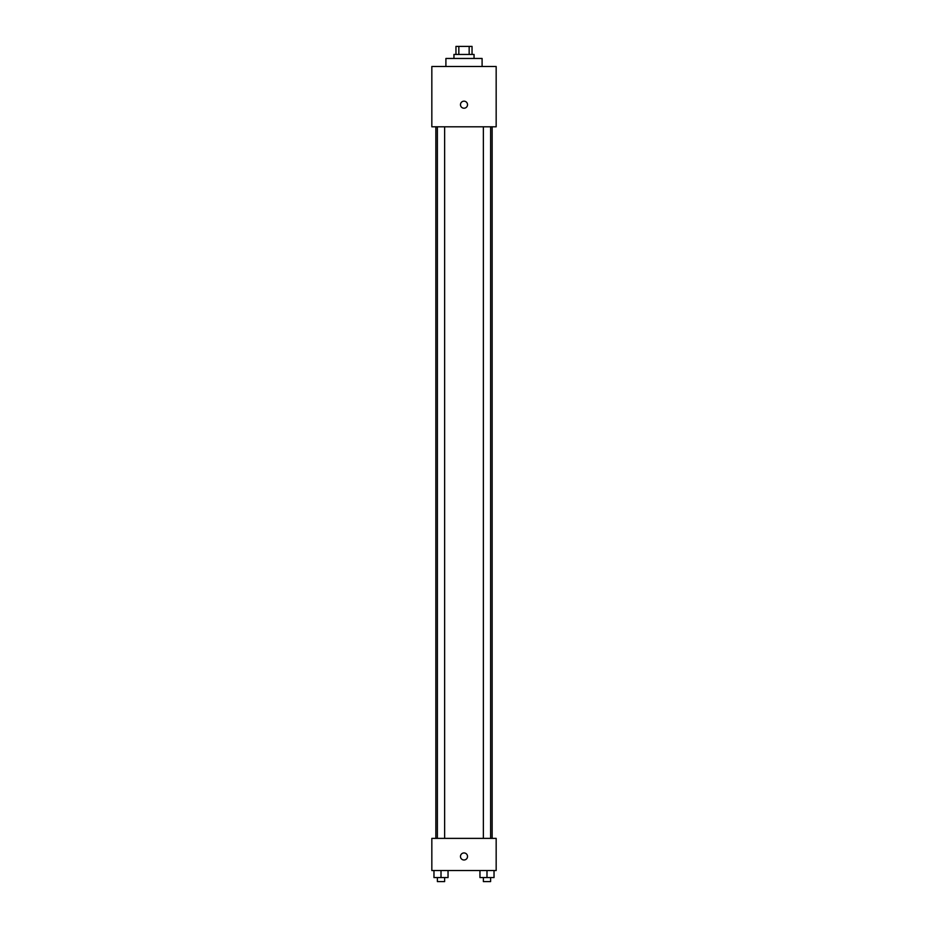 <?xml version="1.0" encoding="UTF-8"?>
<svg xmlns="http://www.w3.org/2000/svg" width="928" height="928" viewBox="0 0 928 928"><rect width="100%" height="100%" fill="white"/><g stroke="black" fill="none" stroke-linecap="round" stroke-linejoin="round"><path stroke-width="1.39" d="M458.838 54.439L458.838 46.4L455.961 46.4L455.961 54.439M458.838 46.4L472.039 46.4L472.039 54.439M469.162 54.439L469.162 46.4M453.954 58.464L453.954 54.439L474.046 54.439L474.046 58.464M482.096 66.503L482.096 58.464L445.904 58.464L445.904 66.503M431.833 66.503L496.167 66.503L496.167 126.8L431.833 126.8L431.833 66.503M464 108.216A3.515 3.515 0 0 1 460.949 102.938A3.515 3.515 0 0 1 467.051 102.938A3.515 3.515 0 0 1 464 108.216M431.833 838.378L496.167 838.378L496.167 870.545L431.833 870.545L431.833 838.378M464 859.989A3.515 3.515 0 0 1 460.949 854.711A3.515 3.515 0 0 1 467.051 854.711A3.515 3.515 0 0 1 464 859.989M479.962 870.545L479.962 877.575L494.032 877.575L494.032 870.545L494.032 877.575M486.991 877.575L486.991 870.545M490.61 877.575L490.61 881.6L483.372 881.6L483.372 877.575M433.968 870.545L433.968 877.575L448.038 877.575L448.038 870.545L448.038 877.575M441.009 877.575L441.009 870.545M444.628 877.575L444.628 881.6L437.39 881.6L437.39 877.575M492.142 838.378L492.142 126.8M435.858 838.378L435.858 126.8M483.372 126.8L483.372 838.378M490.61 126.8L490.61 838.378M444.628 838.378L444.628 126.8M437.39 838.378L437.39 126.8"/></g></svg>
